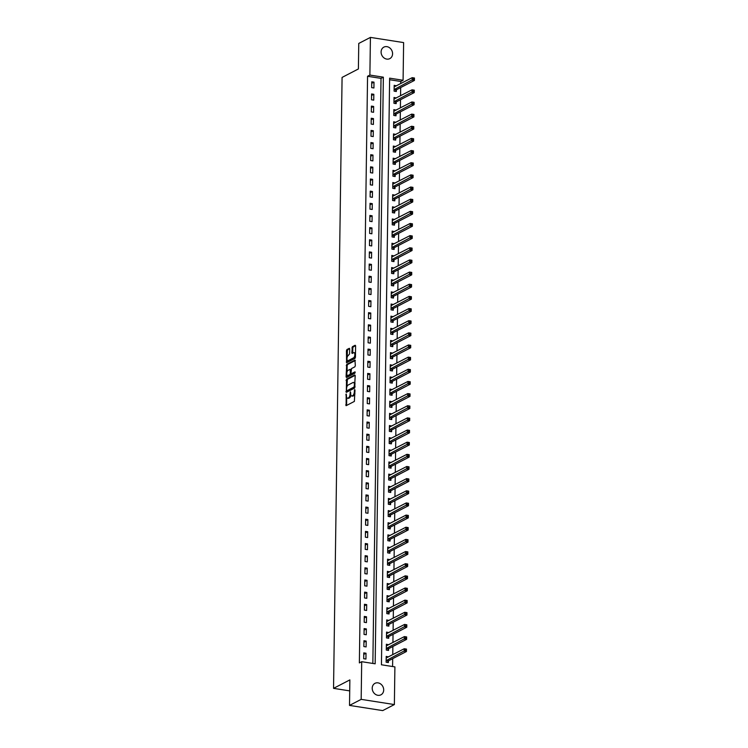 <?xml version="1.0" encoding="UTF-8"?>
<svg xmlns="http://www.w3.org/2000/svg" width="748" height="748" viewBox="0 0 748 748"><rect width="100%" height="100%" fill="white"/><g stroke="black" fill="none" stroke-linecap="round" stroke-linejoin="round"><path stroke-width="1.12" d="M346.165 394L346.137 405.687L354.374 401.414L354.991 390.082L354.674 389.586L354.328 391.728A3.179 1.393 -81.1 0 1 352.822 395.542L352.13 395.898A3.179 1.393 -81.1 0 1 351.682 395.982A3.179 1.393 -81.1 0 1 350.709 393.607L350.419 391.793L350.073 393.934A3.179 1.393 -81.1 0 1 348.559 397.749L347.876 398.104A3.179 1.393 -81.1 0 1 347.427 398.188A3.179 1.393 -81.1 0 1 346.455 395.814L346.165 394M392.578 53.772A6.47 5.535 -117.4 0 1 389.811 58.625A6.47 5.535 -117.4 0 1 383.976 57.886A6.47 5.535 -117.4 0 1 381.097 51.977A6.47 5.535 -117.4 0 1 383.855 47.124A6.47 5.535 -117.4 0 1 389.689 47.863A6.47 5.535 -117.4 0 1 392.578 53.772M383.696 689.983A6.47 5.535 -117.4 0 1 380.928 694.827A6.47 5.535 -117.4 0 1 375.094 694.088A6.47 5.535 -117.4 0 1 372.214 688.179A6.47 5.535 -117.4 0 1 374.972 683.335A6.47 5.535 -117.4 0 1 380.807 684.074A6.47 5.535 -117.4 0 1 383.696 689.983M349.671 349.054L349.372 348.306L346.922 349.531L346.446 350.728L346.595 362.733L354.973 358.432L355.45 357.235L355.599 345.978L355.16 345.267L352.364 346.707L351.831 352.719L352.13 353.467L353.654 352.719A2.655 1.169 -81.1 0 1 354.028 352.645A2.655 1.169 -81.1 0 1 354.823 355.048A2.655 1.169 -81.1 0 1 353.589 357.825L348.157 360.639A2.655 1.169 -81.1 0 1 347.783 360.704A2.655 1.169 -81.1 0 1 346.997 358.311A2.655 1.169 -81.1 0 1 348.231 355.534L349.606 353.869L349.671 349.054M394.374 704.56L382.714 710.6L349.512 705.411L349.868 679.895L333.543 688.356L342.079 77.418L358.395 68.956L358.76 43.44L370.419 37.4L403.621 42.589L403.088 80.26L389.633 78.157L381.443 664.785L394.897 666.889L394.374 704.56L361.172 699.361L361.695 661.7L375.159 663.803L383.35 77.175L369.886 75.071L370.419 37.4M349.512 705.411L361.172 699.361M372.85 663.439L381.022 78.381L367.558 76.277L359.367 662.906L361.695 661.7M367.558 76.277L369.886 75.071M346.502 379.208L346.324 392.373L354.561 388.109L355.188 375.655L354.748 374.935L346.502 379.208L347.399 379.348L346.838 387.006M346.081 376.824L346.707 364.37L354.954 360.097L355.328 365.632L354.861 366.829L351.513 368.558L350.999 372.943L351.448 373.663L355.019 371.84L354.907 373.196L346.53 377.534L346.081 376.824L346.979 376.964L347.007 374.944M365.94 659.063L366.024 653.228L363.78 652.882L363.696 658.717L365.94 659.063M366.109 646.917L366.193 641.083L363.949 640.727L363.865 646.562L366.109 646.917M366.277 634.762L366.361 628.928L364.117 628.582L364.033 634.416L366.277 634.762M366.445 622.616L366.529 616.782L364.285 616.427L364.201 622.261L366.445 622.616M366.614 610.462L366.698 604.627L364.454 604.281L364.379 610.106L366.614 610.462M366.791 598.307L366.866 592.481L364.622 592.126L364.547 597.961L366.791 598.307M366.959 586.161L367.034 580.326L364.8 579.981L364.715 585.806L366.959 586.161M367.128 574.006L367.212 568.181L364.968 567.826L364.884 573.66L367.128 574.006M367.296 561.86L367.38 556.026L365.136 555.68L365.052 561.505L367.296 561.86M367.464 549.705L367.549 543.88L365.305 543.525L365.22 549.359L367.464 549.705M367.633 537.56L367.717 531.725L365.473 531.379L365.389 537.204L367.633 537.56M367.81 525.405L367.885 519.58L365.641 519.224L365.566 525.059L367.81 525.405M367.979 513.259L368.053 507.425L365.809 507.069L365.735 512.904L367.979 513.259M368.147 501.104L368.231 495.27L365.987 494.924L365.903 500.758L368.147 501.104M368.315 488.958L368.399 483.124L366.155 482.769L366.071 488.603L368.315 488.958M368.484 476.803L368.568 470.969L366.324 470.623L366.24 476.457L368.484 476.803M368.652 464.658L368.736 458.823L366.492 458.468L366.408 464.302L368.652 464.658M368.82 452.503L368.904 446.668L366.66 446.322L366.576 452.157L368.82 452.503M368.998 440.357L369.073 434.523L366.829 434.167L366.754 440.002L368.998 440.357M369.166 428.202L369.241 422.368L366.997 422.022L366.922 427.856L369.166 428.202M369.334 416.056L369.419 410.222L367.175 409.867L367.09 415.701L369.334 416.056M369.503 403.901L369.587 398.067L367.343 397.721L367.259 403.546L369.503 403.901M369.671 391.746L369.755 385.921L367.511 385.566L367.427 391.4L369.671 391.746M369.839 379.601L369.923 373.766L367.679 373.42L367.595 379.245L369.839 379.601M370.008 367.446L370.092 361.621L367.848 361.265L367.764 367.1L370.008 367.446M370.185 355.3L370.26 349.466L368.016 349.12L367.941 354.945L370.185 355.3M370.354 343.145L370.428 337.32L368.184 336.965L368.11 342.799L370.354 343.145M370.522 330.999L370.606 325.165L368.362 324.819L368.278 330.644L370.522 330.999M370.69 318.844L370.774 313.01L368.53 312.664L368.446 318.498L370.69 318.844M370.858 306.699L370.943 300.864L368.699 300.509L368.614 306.343L370.858 306.699M371.027 294.544L371.111 288.709L368.867 288.363L368.783 294.198L371.027 294.544M371.195 282.398L371.279 276.564L369.035 276.208L368.951 282.043L371.195 282.398M371.373 270.243L371.447 264.409L369.203 264.063L369.129 269.897L371.373 270.243M371.541 258.097L371.616 252.263L369.372 251.908L369.297 257.742L371.541 258.097M371.709 245.942L371.793 240.108L369.549 239.762L369.465 245.596L371.709 245.942M371.878 233.797L371.962 227.962L369.718 227.607L369.634 233.441L371.878 233.797M372.046 221.642L372.13 215.807L369.886 215.461L369.802 221.296L372.046 221.642M372.214 209.487L372.298 203.662L370.054 203.306L369.97 209.141L372.214 209.487M372.382 197.341L372.467 191.507L370.223 191.161L370.148 196.986L372.382 197.341M372.56 185.186L372.635 179.361L370.391 179.006L370.316 184.84L372.56 185.186M372.728 173.04L372.803 167.206L370.569 166.86L370.484 172.685L372.728 173.04M372.897 160.885L372.981 155.06L370.737 154.705L370.653 160.54L372.897 160.885M373.065 148.74L373.149 142.905L370.905 142.559L370.821 148.385L373.065 148.74M373.233 136.585L373.317 130.76L371.073 130.404L370.989 136.239L373.233 136.585M373.402 124.439L373.486 118.605L371.242 118.249L371.158 124.084L373.402 124.439M373.57 112.284L373.654 106.45L371.41 106.104L371.335 111.938L373.57 112.284M373.748 100.138L373.822 94.304L371.578 93.949L371.504 99.783L373.748 100.138M373.916 87.984L373.991 82.149L371.756 81.803L371.672 87.638L373.916 87.984M392.588 666.533L392.7 658.642M392.756 654.687L392.868 646.487M392.924 642.532L393.037 634.341M393.093 630.386L393.214 622.186M393.261 618.231L393.383 610.041M393.439 606.086L393.551 597.886M393.607 593.931L393.719 585.74M393.775 581.785L393.887 573.585M393.944 569.63L394.056 561.439M394.112 557.484L394.224 549.284M394.28 545.329L394.402 537.139M394.448 533.184L394.57 524.984M394.626 521.029L394.738 512.829M394.794 508.883L394.907 500.683M394.963 496.728L395.075 488.528M395.131 484.573L395.243 476.383M395.299 472.427L395.411 464.228M395.468 460.272L395.589 452.082M395.636 448.127L395.757 439.927M395.814 435.972L395.926 427.781M395.982 423.826L396.094 415.626M396.15 411.671L396.262 403.481M396.318 399.526L396.431 391.326M396.487 387.371L396.599 379.18M396.655 375.225L396.777 367.025M396.833 363.07L396.945 354.879M397.001 350.924L397.113 342.724M397.169 338.769L397.281 330.579M397.338 326.624L397.45 318.424M397.506 314.469L397.618 306.269M397.674 302.323L397.786 294.123M397.843 290.168L397.964 281.968M398.02 278.013L398.132 269.822M398.188 265.867L398.301 257.667M398.357 253.712L398.469 245.522M398.525 241.567L398.637 233.367M398.693 229.412L398.806 221.221M398.862 217.266L398.983 209.066M399.03 205.111L399.151 196.92M399.208 192.965L399.32 184.765M399.376 180.81L399.488 172.62M399.544 168.665L399.656 160.465M399.713 156.51L399.825 148.319M399.881 144.364L399.993 136.164M400.049 132.209L400.171 124.018M400.217 120.063L400.339 111.863M400.395 107.908L400.507 99.708M400.563 95.753L400.676 87.563M400.732 83.608L400.76 81.467L389.605 79.727M388.455 656.912L386.211 656.389L386.127 662.223L388.371 662.569L388.399 660.989M388.623 644.767L386.379 644.234L386.305 650.068L388.539 650.423L388.567 648.843M388.792 632.612L386.548 632.088L386.473 637.922L388.717 638.268L388.736 636.688M388.96 620.466L386.725 619.933L386.641 625.767L388.885 626.123L388.904 624.543M389.128 608.311L386.894 607.787L386.81 613.622L389.054 613.968L389.072 612.388M389.306 596.165L387.062 595.632L386.978 601.467L389.222 601.822L389.241 600.242M389.474 584.01L387.23 583.487L387.146 589.321L389.39 589.667L389.418 588.087M389.643 571.865L387.399 571.332L387.314 577.166L389.558 577.521L389.586 575.932M389.811 559.71L387.567 559.186L387.492 565.02L389.736 565.366L389.755 563.786M389.979 547.564L387.735 547.031L387.66 552.865L389.904 553.221L389.923 551.631M390.147 535.409L387.913 534.885L387.829 540.711L390.073 541.066L390.091 539.486M390.316 523.263L388.081 522.73L387.997 528.565L390.241 528.911L390.26 527.331M390.493 511.108L388.249 510.585L388.165 516.41L390.409 516.765L390.428 515.185M390.662 498.963L388.418 498.43L388.334 504.264L390.578 504.61L390.606 503.03M390.83 486.808L388.586 486.284L388.502 492.109L390.746 492.465L390.774 490.884M390.998 474.653L388.754 474.129L388.68 479.964L390.924 480.31L390.942 478.729M391.167 462.507L388.923 461.984L388.848 467.809L391.092 468.164L391.111 466.584M391.335 450.352L389.1 449.829L389.016 455.663L391.26 456.009L391.279 454.429M391.503 438.206L389.269 437.674L389.184 443.508L391.428 443.863L391.447 442.283M391.681 426.051L389.437 425.528L389.353 431.362L391.597 431.708L391.615 430.128M391.849 413.906L389.605 413.373L389.521 419.207L391.765 419.563L391.793 417.982M392.017 401.751L389.773 401.227L389.689 407.062L391.933 407.408L391.961 405.827M392.186 389.605L389.942 389.072L389.867 394.907L392.111 395.262L392.13 393.682M392.354 377.45L390.11 376.927L390.035 382.761L392.279 383.107L392.298 381.527M392.522 365.305L390.288 364.772L390.204 370.606L392.448 370.961L392.466 369.372M392.691 353.149L390.456 352.626L390.372 358.46L392.616 358.806L392.635 357.226M392.868 341.004L390.624 340.471L390.54 346.305L392.784 346.661L392.812 345.071M393.037 328.849L390.793 328.325L390.708 334.15L392.952 334.506L392.981 332.925M393.205 316.703L390.961 316.17L390.877 322.005L393.121 322.351L393.149 320.77M393.373 304.548L391.129 304.025L391.054 309.85L393.298 310.205L393.317 308.625M393.541 292.403L391.298 291.87L391.223 297.704L393.467 298.05L393.485 296.47M393.71 280.248L391.475 279.724L391.391 285.549L393.635 285.904L393.654 284.324M393.878 268.093L391.643 267.569L391.559 273.403L393.803 273.749L393.822 272.169M394.056 255.947L391.812 255.423L391.728 261.248L393.972 261.604L394 260.024M394.224 243.792L391.98 243.268L391.896 249.103L394.14 249.449L394.168 247.869M394.392 231.646L392.148 231.113L392.074 236.948L394.308 237.303L394.336 235.723M394.561 219.491L392.317 218.968L392.242 224.802L394.486 225.148L394.505 223.568M394.729 207.346L392.494 206.813L392.41 212.647L394.654 213.002L394.673 211.422M394.897 195.191L392.663 194.667L392.578 200.501L394.822 200.847L394.841 199.267M395.066 183.045L392.831 182.512L392.747 188.346L394.991 188.702L395.009 187.122M395.243 170.89L392.999 170.366L392.915 176.201L395.159 176.547L395.187 174.967M395.411 158.744L393.168 158.211L393.083 164.046L395.327 164.401L395.355 162.812M395.58 146.589L393.336 146.066L393.261 151.9L395.496 152.246L395.524 150.666M395.748 134.444L393.504 133.911L393.429 139.745L395.673 140.1L395.692 138.511M395.916 122.289L393.682 121.765L393.598 127.59L395.842 127.945L395.86 126.365M396.085 110.143L393.85 109.61L393.766 115.444L396.01 115.79L396.029 114.21M396.262 97.988L394.018 97.464L393.934 103.289L396.178 103.645L396.197 102.065M396.431 85.833L394.187 85.309L394.103 91.144L396.346 91.49L396.375 89.91M333.543 688.356L349.718 690.881M400.76 81.467L403.088 80.26M381.022 78.381L383.35 77.175M388.455 656.744L386.426 657.791M388.623 644.589L386.594 645.636M388.792 632.434L386.763 633.491M388.96 620.288L386.94 621.336M389.138 608.133L387.109 609.19M389.306 595.988L387.277 597.035M389.474 583.833L387.445 584.889M389.643 571.687L387.614 572.734M389.811 559.532L387.782 560.589M389.979 547.386L387.95 548.434M390.157 535.231L388.128 536.288M390.325 523.086L388.296 524.133M390.493 510.931L388.464 511.987M390.662 498.785L388.633 499.832M390.83 486.63L388.801 487.687M390.998 474.484L388.969 475.532M391.167 462.329L389.147 463.377M391.344 450.184L389.315 451.231M391.513 438.029L389.484 439.076M391.681 425.874L389.652 426.93M391.849 413.728L389.82 414.775M392.017 401.573L389.989 402.63M392.186 389.428L390.157 390.475M392.354 377.273L390.334 378.329M392.532 365.127L390.503 366.174M392.7 352.972L390.671 354.028M392.868 340.826L390.839 341.873M393.037 328.671L391.008 329.728M393.205 316.526L391.176 317.573M393.373 304.371L391.344 305.427M393.541 292.225L391.522 293.272M393.719 280.07L391.69 281.126M393.887 267.924L391.859 268.971M394.056 255.769L392.027 256.816M394.224 243.624L392.195 244.671M394.392 231.469L392.363 232.516M394.561 219.314L392.532 220.37M394.729 207.168L392.709 208.215M394.907 195.013L392.878 196.07M395.075 182.867L393.046 183.915M395.243 170.712L393.214 171.769M395.411 158.567L393.383 159.614M395.58 146.412L393.551 147.468M395.748 134.266L393.719 135.313M395.916 122.111L393.897 123.168M396.094 109.965L394.065 111.013M396.262 97.81L394.233 98.867M396.431 85.665L394.402 86.712M366.024 653.228L363.752 654.407M366.193 641.083L363.93 642.251M366.361 628.928L364.098 630.106M366.529 616.782L364.267 617.951M366.698 604.627L364.435 605.805M366.866 592.481L364.603 593.65M367.034 580.326L364.772 581.505M367.212 568.181L364.94 569.35M367.38 556.026L365.118 557.204M367.549 543.88L365.286 545.049M367.717 531.725L365.454 532.903M367.885 519.58L365.622 520.748M368.053 507.425L365.791 508.603M368.231 495.27L365.959 496.448M368.399 483.124L366.127 484.293M368.568 470.969L366.305 472.147M368.736 458.823L366.473 459.992M368.904 446.668L366.642 447.846M369.073 434.523L366.81 435.691M369.241 422.368L366.978 423.546M369.419 410.222L367.146 411.391M369.587 398.067L367.315 399.245M369.755 385.921L367.492 387.09M369.923 373.766L367.661 374.944M370.092 361.621L367.829 362.789M370.26 349.466L367.997 350.644M370.428 337.32L368.166 338.489M370.606 325.165L368.334 326.343M370.774 313.01L368.502 314.188M370.943 300.864L368.68 302.042M371.111 288.709L368.848 289.887M371.279 276.564L369.016 277.732M371.447 264.409L369.185 265.587M371.616 252.263L369.353 253.432M371.793 240.108L369.521 241.286M371.962 227.962L369.699 229.131M372.13 215.807L369.867 216.985M372.298 203.662L370.036 204.83M372.467 191.507L370.204 192.685M372.635 179.361L370.372 180.53M372.803 167.206L370.541 168.384M372.981 155.06L370.709 156.229M373.149 142.905L370.886 144.084M373.317 130.76L371.055 131.929M373.486 118.605L371.223 119.783M373.654 106.45L371.391 107.628M373.822 94.304L371.56 95.473M373.991 82.149L371.728 83.327M347.427 398.188L348.325 398.329A3.179 1.393 -81.1 0 0 348.774 398.245L347.876 398.104M350.887 395.028A3.179 1.393 -81.1 0 1 349.456 397.889L348.774 398.245M351.682 395.982L352.579 396.122A3.179 1.393 -81.1 0 0 353.028 396.038L352.13 395.898M354.935 393.757A3.179 1.393 -81.1 0 1 353.72 395.683L353.028 396.038M346.698 397.422L346.614 405.435M355.16 375.328L347.399 379.348M346.791 390.802L346.801 392.13M346.53 390.278L346.838 390.783L354.075 387.034L354.421 384.809A3.179 1.393 -81.1 0 0 353.449 382.434A3.179 1.393 -81.1 0 0 353 382.518L348.054 385.08A3.179 1.393 -81.1 0 0 346.548 388.895L346.53 390.278M347.558 390.886L346.838 390.783M355.019 387.146L347.736 390.924M355.085 383.341A3.179 1.393 -81.1 0 0 354.346 382.574L353.449 382.434M347.053 371.896L347.137 365.707L346.24 365.566M355.365 360.489L347.605 364.51L347.137 365.707M352.074 373.766L355.235 372.308M348.044 370.354A2.655 1.169 -81.1 0 0 346.81 373.14A2.655 1.169 -81.1 0 0 347.605 375.533A2.655 1.169 -81.1 0 0 347.979 375.459L349.886 374.468L350.363 373.28L350.101 369.344L348.044 370.354M347.605 375.533L348.503 375.674A2.655 1.169 -81.1 0 0 348.877 375.599L347.979 375.459M351.242 373.673L348.877 375.599M347.783 360.704L348.68 360.845A2.655 1.169 -81.1 0 0 349.054 360.779L348.157 360.639M355.459 356.506A2.655 1.169 -81.1 0 1 354.487 357.965L349.054 360.779M355.496 353.327A2.655 1.169 -81.1 0 0 354.926 352.785L354.028 352.645M355.581 345.651L353.262 346.848L352.794 348.044L352.747 353.187M347.212 360.171L347.212 362.453M349.653 348.727L347.82 349.671L347.343 350.868L347.259 356.992M386.192 657.754L386.688 657.829M405.51 649.255L405.491 650.227L406.388 650.367L406.407 649.395L404.238 648.731L406.482 649.086L406.445 651.517L404.201 651.162L404.238 648.731L386.192 657.969M387.342 662.41L388.633 660.746L406.445 651.517L406.388 650.367M386.155 660.643L405.491 650.227M386.361 645.599L386.856 645.683M405.678 637.109L405.659 638.081L406.557 638.222L406.575 637.249L404.406 636.585L406.65 636.931L406.613 639.362L404.369 639.016L404.406 636.585L386.361 645.823M387.511 650.255L388.801 648.6L406.613 639.362L406.557 638.222M386.323 648.488L405.659 638.081M386.529 633.453L387.025 633.528M405.846 624.954L405.827 625.926L406.725 626.067L406.744 625.094L404.575 624.43L406.819 624.786L406.79 627.217L404.546 626.861L404.575 624.43L386.529 633.668M387.679 638.109L388.969 636.445L406.79 627.217L406.725 626.067M386.492 636.342L405.827 625.926M386.707 621.298L387.193 621.382M406.014 612.799L406.005 613.771L406.903 613.912L406.912 612.939L404.743 612.285L406.987 612.631L406.959 615.062L404.715 614.716L404.743 612.285L386.697 621.523M387.847 625.954L389.138 624.3L406.959 615.062L406.903 613.912M386.66 624.187L406.005 613.771M386.875 609.153L387.371 609.227M406.183 600.653L406.173 601.626L407.071 601.766L407.08 600.794L404.911 600.13L407.155 600.485L407.127 602.916L404.883 602.561L404.911 600.13L386.866 609.368M388.016 613.809L389.306 612.145L407.127 602.916L407.071 601.766M386.828 612.042L406.173 601.626M387.043 596.998L387.539 597.082M406.351 588.498L406.342 589.471L407.239 589.611L407.249 588.639L405.089 587.984L407.333 588.33L407.295 590.761L405.051 590.415L405.089 587.984L387.034 597.213M388.184 601.654L389.484 599.999L407.295 590.761L407.239 589.611M386.997 599.887L406.342 589.471M387.212 584.852L387.707 584.927M406.529 576.353L406.51 577.325L407.408 577.465L407.417 576.493L405.257 575.829L407.501 576.184L407.464 578.615L405.22 578.26L405.257 575.829L387.212 585.067M388.352 589.508L389.652 587.844L407.464 578.615L407.408 577.465M387.174 587.732L406.51 577.325M387.38 572.697L387.875 572.781M406.697 564.198L406.678 565.17L407.576 565.31L407.595 564.338L405.425 563.683L407.669 564.029L407.632 566.46L405.388 566.114L405.425 563.683L387.38 572.912M388.53 577.353L389.82 575.698L407.632 566.46L407.576 565.31M387.342 575.586L406.678 565.17M387.548 560.551L388.044 560.626M406.865 552.052L406.847 553.024L407.744 553.165L407.763 552.192L405.594 551.528L407.838 551.884L407.8 554.315L405.556 553.959L405.594 551.528L387.548 560.766M388.698 565.207L389.989 563.543L407.8 554.315L407.744 553.165M387.511 563.431L406.847 553.024M387.716 548.396L388.212 548.48M407.034 539.897L407.024 540.869L407.912 541.01L407.931 540.037L405.762 539.383L408.006 539.729L407.978 542.16L405.734 541.814L405.762 539.383L387.716 548.611M388.866 553.053L390.157 551.398L407.978 542.16L407.912 541.01M387.679 551.285L407.024 540.869M387.894 536.251L388.38 536.325M407.202 527.751L407.192 528.724L408.09 528.864L408.099 527.892L405.93 527.228L408.174 527.583L408.146 530.014L405.902 529.659L405.93 527.228L387.885 536.466M389.035 540.907L390.325 539.243L408.146 530.014L408.09 528.864M387.847 539.13L407.192 528.724M388.062 524.096L388.558 524.17M407.37 515.596L407.361 516.569L408.258 516.709L408.268 515.737L406.108 515.082L408.343 515.428L408.315 517.859L406.071 517.513L406.108 515.082L388.053 524.311M389.203 528.752L390.493 527.097L408.315 517.859L408.258 516.709M388.016 526.985L407.361 516.569M388.231 511.95L388.726 512.025M407.538 503.451L407.529 504.423L408.427 504.563L408.436 503.591L406.276 502.927L408.52 503.282L408.483 505.713L406.239 505.358L406.276 502.927L388.221 512.165M389.371 516.606L390.671 514.942L408.483 505.713L408.427 504.563M388.193 514.83L407.529 504.423M388.399 499.795L388.895 499.87M407.716 491.296L407.697 492.268L408.595 492.408L408.614 491.436L406.445 490.781L408.689 491.127L408.651 493.558L406.407 493.203L406.445 490.781L388.399 500.01M389.54 504.451L390.839 502.796L408.651 493.558L408.595 492.408M388.362 502.684L407.697 492.268M388.567 487.649L389.063 487.724M407.884 479.15L407.866 480.123L408.763 480.263L408.782 479.29L406.613 478.627L408.857 478.982L408.819 481.403L406.575 481.058L406.613 478.627L388.567 487.864M389.717 492.306L391.008 490.641L408.819 481.403L408.763 480.263M388.53 490.529L407.866 480.123M388.736 475.494L389.231 475.569M408.053 466.995L408.034 467.968L408.932 468.108L408.95 467.135L406.781 466.481L409.025 466.827L408.988 469.258L406.744 468.903L406.781 466.481L388.736 475.709M389.886 480.151L391.176 478.486L408.988 469.258L408.932 468.108M388.698 478.383L408.034 467.968M388.904 463.349L389.399 463.423M408.221 454.849L408.212 455.822L409.109 455.962L409.119 454.99L406.949 454.326L409.193 454.672L409.165 457.103L406.921 456.757L406.949 454.326L388.904 463.564M390.054 468.005L391.344 466.341L409.165 457.103L409.109 455.962M388.866 466.228L408.212 455.822M389.082 451.194L389.568 451.268M408.389 442.694L408.38 443.667L409.278 443.807L409.287 442.835L407.118 442.171L409.362 442.526L409.334 444.957L407.09 444.602L407.118 442.171L389.072 451.409M390.222 455.85L391.513 454.186L409.334 444.957L409.278 443.807M389.035 454.083L408.38 443.667M389.25 439.039L389.745 439.123M408.558 430.549L408.548 431.512L409.446 431.661L409.455 430.689L407.295 430.025L409.53 430.371L409.502 432.802L407.258 432.456L407.295 430.025L389.241 439.263M390.391 443.695L391.681 442.04L409.502 432.802L409.446 431.661M389.203 441.928L408.548 431.512M389.418 426.893L389.914 426.968M408.726 418.394L408.717 419.366L409.614 419.506L409.624 418.534L407.464 417.87L409.708 418.226L409.67 420.656L407.426 420.301L407.464 417.87L389.418 427.108M390.559 431.549L391.859 429.885L409.67 420.656L409.614 419.506M389.381 429.782L408.717 419.366M389.586 414.738L390.082 414.822M408.904 406.239L408.885 407.211L409.782 407.351L409.801 406.379L407.632 405.725L409.876 406.071L409.839 408.502L407.595 408.156L407.632 405.725L389.586 414.962M390.727 419.394L392.027 417.739L409.839 408.502L409.782 407.351M389.549 417.627L408.885 407.211M389.755 402.592L390.25 402.667M409.072 394.093L409.053 395.066L409.951 395.206L409.969 394.233L407.8 393.57L410.044 393.925L410.007 396.356L407.763 396.001L407.8 393.57L389.755 402.807M390.905 407.249L392.195 405.584L410.007 396.356L409.951 395.206M389.717 405.481L409.053 395.066M389.923 390.437L390.419 390.521M409.24 381.938L409.221 382.911L410.119 383.051L410.138 382.078L407.969 381.424L410.213 381.77L410.175 384.201L407.931 383.855L407.969 381.424L389.923 390.652M391.073 395.094L392.363 393.439L410.175 384.201L410.119 383.051M389.886 393.326L409.221 382.911M390.091 378.292L390.587 378.366M409.408 369.793L409.399 370.765L410.297 370.905L410.306 369.933L408.137 369.269L410.381 369.624L410.353 372.055L408.109 371.7L408.137 369.269L390.091 378.507M391.241 382.948L392.532 381.284L410.353 372.055L410.297 370.905M390.054 381.171L409.399 370.765M390.269 366.137L390.755 366.221M409.577 357.638L409.567 358.61L410.465 358.75L410.474 357.778L408.305 357.123L410.549 357.469L410.521 359.9L408.277 359.554L408.305 357.123L390.26 366.352M391.41 370.793L392.7 369.138L410.521 359.9L410.465 358.75M390.222 369.026L409.567 358.61M390.437 353.991L390.933 354.066M409.745 345.492L409.736 346.464L410.633 346.605L410.643 345.632L408.483 344.968L410.727 345.324L410.689 347.755L408.445 347.399L408.483 344.968L390.428 354.206M391.578 358.647L392.868 356.983L410.689 347.755L410.633 346.605M390.391 356.871L409.736 346.464M390.606 341.836L391.101 341.92M409.913 333.337L409.904 334.309L410.802 334.45L410.811 333.477L408.651 332.823L410.895 333.169L410.858 335.6L408.614 335.254L408.651 332.823L390.606 342.051M391.746 346.492L393.046 344.837L410.858 335.6L410.802 334.45M390.568 344.725L409.904 334.309M390.774 329.69L391.269 329.765M410.091 321.191L410.072 322.164L410.97 322.304L410.989 321.331L408.819 320.668L411.063 321.023L411.026 323.454L408.782 323.099L408.819 320.668L390.774 329.905M391.915 334.347L393.214 332.682L411.026 323.454L410.97 322.304M390.736 332.57L410.072 322.164M390.942 317.535L391.438 317.61M410.259 309.036L410.241 310.009L411.138 310.149L411.157 309.176L408.988 308.522L411.232 308.868L411.194 311.299L408.95 310.953L408.988 308.522L390.942 317.75M392.092 322.192L393.383 320.537L411.194 311.299L411.138 310.149M390.905 320.425L410.241 310.009M391.111 305.39L391.606 305.464M410.428 296.891L410.409 297.863L411.307 298.003L411.325 297.031L409.156 296.367L411.4 296.722L411.363 299.153L409.128 298.798L409.156 296.367L391.111 305.605M392.261 310.046L393.551 308.382L411.363 299.153L411.307 298.003M391.073 308.269L410.409 297.863M391.279 293.235L391.774 293.31M410.596 284.736L410.587 285.708L411.484 285.848L411.494 284.876L409.324 284.221L411.568 284.567L411.54 286.998L409.296 286.643L409.324 284.221L391.279 293.45M392.429 297.891L393.719 296.236L411.54 286.998L411.484 285.848M391.241 296.124L410.587 285.708M391.456 281.089L391.943 281.164M410.764 272.59L410.755 273.562L411.652 273.703L411.662 272.73L409.493 272.066L411.737 272.422L411.709 274.843L409.465 274.497L409.493 272.066L391.447 281.304M392.597 285.745L393.887 284.081L411.709 274.843L411.652 273.703M391.41 283.969L410.755 273.562M391.625 268.934L392.12 269.009M410.933 260.435L410.923 261.407L411.821 261.548L411.83 260.575L409.67 259.911L411.914 260.267L411.877 262.698L409.633 262.342L409.67 259.911L391.615 269.149M392.765 273.59L394.056 271.926L411.877 262.698L411.821 261.548M391.578 271.823L410.923 261.407M391.793 256.788L392.289 256.863M411.101 248.289L411.091 249.262L411.989 249.402L411.998 248.429L409.839 247.766L412.083 248.112L412.045 250.543L409.801 250.197L409.839 247.766L391.793 257.003M392.934 261.435L394.233 259.78L412.045 250.543L411.989 249.402M391.756 259.668L411.091 249.262M391.961 244.633L392.457 244.708M411.278 236.134L411.26 237.107L412.157 237.247L412.176 236.274L410.007 235.611L412.251 235.966L412.213 238.397L409.969 238.042L410.007 235.611L391.961 244.848M393.111 249.29L394.402 247.625L412.213 238.397L412.157 237.247M391.924 247.523L411.26 237.107M392.13 232.478L392.625 232.563M411.447 223.989L411.428 224.952L412.326 225.092L412.344 224.129L410.175 223.465L412.419 223.811L412.382 226.242L410.138 225.896L410.175 223.465L392.13 232.703M393.28 237.135L394.57 235.48L412.382 226.242L412.326 225.092M392.092 235.368L411.428 224.952M392.298 220.333L392.794 220.408M411.615 211.834L411.596 212.806L412.494 212.946L412.513 211.974L410.343 211.31L412.587 211.665L412.55 214.096L410.315 213.741L410.343 211.31L392.298 220.548M393.448 224.989L394.738 223.325L412.55 214.096L412.494 212.946M392.261 223.222L411.596 212.806M392.466 208.178L392.962 208.262M411.783 199.679L411.774 200.651L412.672 200.791L412.681 199.819L410.512 199.164L412.756 199.51L412.728 201.941L410.484 201.595L410.512 199.164L392.466 208.402M393.616 212.834L394.907 211.179L412.728 201.941L412.672 200.791M392.429 211.067L411.774 200.651M392.644 196.032L393.13 196.107M411.952 187.533L411.942 188.505L412.84 188.646L412.849 187.673L410.68 187.009L412.924 187.365L412.896 189.796L410.652 189.44L410.68 187.009L392.635 196.247M393.785 200.688L395.075 199.024L412.896 189.796L412.84 188.646M392.597 198.921L411.942 188.505M392.812 183.877L393.308 183.961M412.12 175.378L412.111 176.35L413.008 176.491L413.018 175.518L410.858 174.864L413.102 175.21L413.064 177.641L410.82 177.295L410.858 174.864L392.803 184.092M393.953 188.533L395.253 186.878L413.064 177.641L413.008 176.491M392.765 186.766L412.111 176.35M392.981 171.731L393.476 171.806M412.288 163.232L412.279 164.205L413.176 164.345L413.186 163.373L411.026 162.709L413.27 163.064L413.233 165.495L410.989 165.14L411.026 162.709L392.981 171.947M394.121 176.388L395.421 174.723L413.233 165.495L413.176 164.345M392.943 174.611L412.279 164.205M393.149 159.576L393.644 159.661M412.466 151.077L412.447 152.05L413.345 152.19L413.364 151.218L411.194 150.563L413.438 150.909L413.401 153.34L411.157 152.994L411.194 150.563L393.149 159.792M394.299 164.233L395.589 162.578L413.401 153.34L413.345 152.19M393.111 162.466L412.447 152.05M393.317 147.431L393.813 147.506M412.634 138.932L412.616 139.904L413.513 140.044L413.532 139.072L411.363 138.408L413.607 138.763L413.569 141.194L411.325 140.839L411.363 138.408L393.317 147.646M394.467 152.087L395.757 150.423L413.569 141.194L413.513 140.044M393.28 150.311L412.616 139.904M393.485 135.276L393.981 135.351M412.803 126.777L412.784 127.749L413.681 127.889L413.7 126.917L411.531 126.262L413.775 126.608L413.747 129.039L411.503 128.693L411.531 126.262L393.485 135.491M394.635 139.932L395.926 138.277L413.747 129.039L413.681 127.889M393.448 138.165L412.784 127.749M393.654 123.13L394.149 123.205M412.971 114.631L412.961 115.603L413.859 115.744L413.868 114.771L411.699 114.107L413.943 114.463L413.915 116.894L411.671 116.538L411.699 114.107L393.654 123.345M394.804 127.786L396.094 126.122L413.915 116.894L413.859 115.744M393.616 126.01L412.961 115.603M393.831 110.975L394.327 111.05M413.139 102.476L413.13 103.448L414.027 103.589L414.037 102.616L411.868 101.962L414.111 102.308L414.083 104.739L411.839 104.393L411.868 101.962L393.822 111.19M394.972 115.631L396.262 113.977L414.083 104.739L414.027 103.589M393.785 113.864L413.13 103.448M394 98.83L394.495 98.904M413.307 90.33L413.298 91.303L414.196 91.443L414.205 90.471L412.045 89.807L414.289 90.162L414.252 92.593L412.008 92.238L412.045 89.807L393.99 99.045M395.14 103.486L396.44 101.822L414.252 92.593L414.196 91.443M393.953 101.709L413.298 91.303M394.168 86.675L394.664 86.749M413.485 78.175L413.466 79.148L414.364 79.288L414.373 78.316L412.213 77.661L414.457 78.007L414.42 80.438L412.176 80.083L412.213 77.661L394.168 86.89M395.309 91.331L396.608 89.676L414.42 80.438L414.364 79.288M394.131 89.564L413.466 79.148M346.464 394.935L345.828 394.832M354.982 390.521L354.346 390.419M350.728 392.728L350.092 392.625M349.456 397.889L348.559 397.749M350.719 394.037L350.073 393.934M353.72 395.683L352.822 395.542M354.963 391.83L354.328 391.728M346.586 405.107L345.688 404.967M346.773 391.802L345.875 391.662M346.932 380.545L346.034 380.395M354.973 387.174L354.075 387.034M355.038 386.295L354.402 386.192M355.057 384.911L354.421 384.809M347.605 364.51L346.707 364.37M352.345 373.804L351.448 373.663M350.784 374.608L349.886 374.468M351.055 373.392L350.363 373.28M351.036 370.185L350.401 370.082M354.487 357.965L353.589 357.825M352.729 352.86L351.831 352.719M352.794 348.044L351.897 347.904M353.262 346.848L352.364 346.707M347.184 362.126L346.287 361.985M347.343 350.868L346.446 350.728M347.82 349.671L346.922 349.531M388.455 660.914L386.211 660.559M388.633 660.746L386.389 660.4M388.623 648.759L386.379 648.413M388.801 648.6L386.557 648.245M388.792 636.613L386.548 636.258M388.969 636.445L386.725 636.099M388.969 624.458L386.725 624.113M389.138 624.3L386.894 623.944M389.138 612.303L386.894 611.957M389.306 612.145L387.062 611.799M389.306 600.158L387.062 599.803M389.484 599.999L387.24 599.644M389.474 588.003L387.23 587.657M389.652 587.844L387.408 587.498M389.643 575.857L387.399 575.502M389.82 575.698L387.576 575.343M389.811 563.702L387.567 563.356M389.989 563.543L387.745 563.197M389.979 551.557L387.735 551.201M390.157 551.398L387.913 551.042M390.157 539.402L387.913 539.056M390.325 539.243L388.081 538.897M390.325 527.256L388.081 526.901M390.493 527.097L388.249 526.742M390.493 515.101L388.249 514.755M390.671 514.942L388.427 514.596M390.662 502.955L388.418 502.6M390.839 502.796L388.595 502.441M390.83 490.8L388.586 490.454M391.008 490.641L388.764 490.295M390.998 478.655L388.754 478.299M391.176 478.486L388.932 478.14M391.167 466.5L388.923 466.154M391.344 466.341L389.1 465.985M391.344 454.354L389.1 453.999M391.513 454.186L389.269 453.84M391.513 442.199L389.269 441.853M391.681 442.04L389.446 441.685M391.681 430.053L389.437 429.698M391.859 429.885L389.615 429.539M391.849 417.898L389.605 417.543M392.027 417.739L389.783 417.384M392.017 405.743L389.773 405.397M392.195 405.584L389.951 405.238M392.186 393.598L389.942 393.242M392.363 393.439L390.119 393.083M392.354 381.443L390.119 381.097M392.532 381.284L390.288 380.938M392.532 369.297L390.288 368.942M392.7 369.138L390.456 368.783M392.7 357.142L390.456 356.796M392.868 356.983L390.634 356.637M392.868 344.996L390.624 344.641M393.046 344.837L390.802 344.482M393.037 332.841L390.793 332.495M393.214 332.682L390.97 332.336M393.205 320.696L390.961 320.34M393.383 320.537L391.139 320.181M393.373 308.541L391.129 308.195M393.551 308.382L391.307 308.036M393.541 296.395L391.307 296.04M393.719 296.236L391.475 295.881M393.719 284.24L391.475 283.894M393.887 284.081L391.643 283.726M393.887 272.094L391.643 271.739M394.056 271.926L391.821 271.58M394.056 259.939L391.812 259.593M394.233 259.78L391.989 259.425M394.224 247.794L391.98 247.438M394.402 247.625L392.158 247.279M394.392 235.639L392.148 235.293M394.57 235.48L392.326 235.124M394.561 223.493L392.317 223.138M394.738 223.325L392.494 222.979M394.738 211.338L392.494 210.983M394.907 211.179L392.663 210.824M394.907 199.183L392.663 198.837M395.075 199.024L392.831 198.678M395.075 187.037L392.831 186.682M395.253 186.878L393.009 186.523M395.243 174.882L392.999 174.536M395.421 174.723L393.177 174.377M395.411 162.737L393.168 162.381M395.589 162.578L393.345 162.222M395.58 150.582L393.336 150.236M395.757 150.423L393.513 150.077M395.748 138.436L393.504 138.081M395.926 138.277L393.682 137.922M395.926 126.281L393.682 125.935M396.094 126.122L393.85 125.776M396.094 114.135L393.85 113.78M396.262 113.977L394.018 113.621M396.262 101.98L394.018 101.635M396.44 101.822L394.196 101.476M396.431 89.835L394.187 89.48M396.608 89.676L394.364 89.321M347.642 390.942L346.745 390.802M352.205 373.832L351.308 373.691M350.999 369.484L350.101 369.344"/></g></svg>
